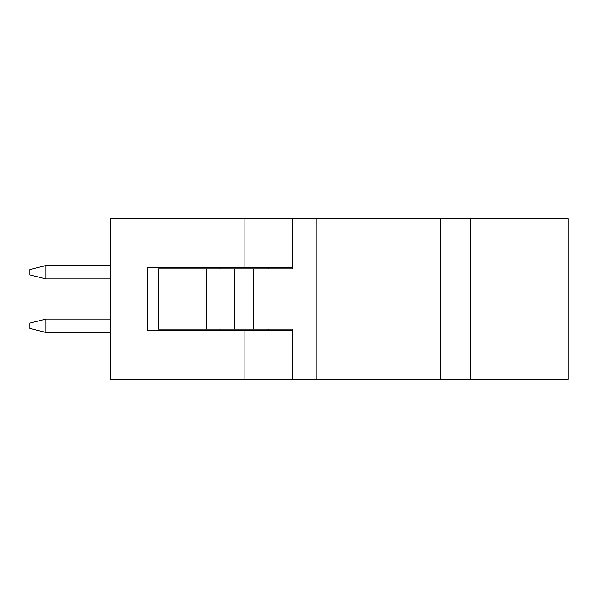 <?xml version="1.0" encoding="UTF-8"?>
<svg xmlns="http://www.w3.org/2000/svg" width="598" height="598" viewBox="0 0 598 598"><rect width="100%" height="100%" fill="white"/><g stroke="black" fill="none" stroke-linecap="round" stroke-linejoin="round"><path stroke-width="0.9" d="M45.964 319.078L45.964 332.466L29.9 328.444L29.9 323.092L45.964 319.078L110.211 319.078M45.964 332.466L110.211 332.466M45.964 265.534L45.964 278.922L29.9 274.908L29.9 269.556L45.964 265.534L110.211 265.534M45.964 278.922L110.211 278.922M253.275 268.883L158.395 268.883L158.395 329.117L253.275 329.117L253.275 268.883L292.347 268.883L292.347 218.689L110.211 218.689L110.211 379.311L568.1 379.311L568.1 218.689L440.27 218.689L440.27 379.311M244.066 218.689L244.066 267.545L147.691 267.545L147.691 330.455L244.066 330.455L244.066 379.311M292.347 267.545L244.066 267.545M244.066 330.455L292.347 330.455M253.275 329.117L292.347 329.117L292.347 379.311M292.347 218.689L440.27 218.689M316.185 218.689L316.185 379.311M234.536 268.883L234.536 329.117M206.721 268.883L206.721 329.117M470.08 379.311L470.08 218.689M268.158 268.883L268.158 267.545M219.967 268.883L219.967 267.545M219.967 329.117L219.967 330.455M268.158 329.117L268.158 330.455"/></g></svg>
